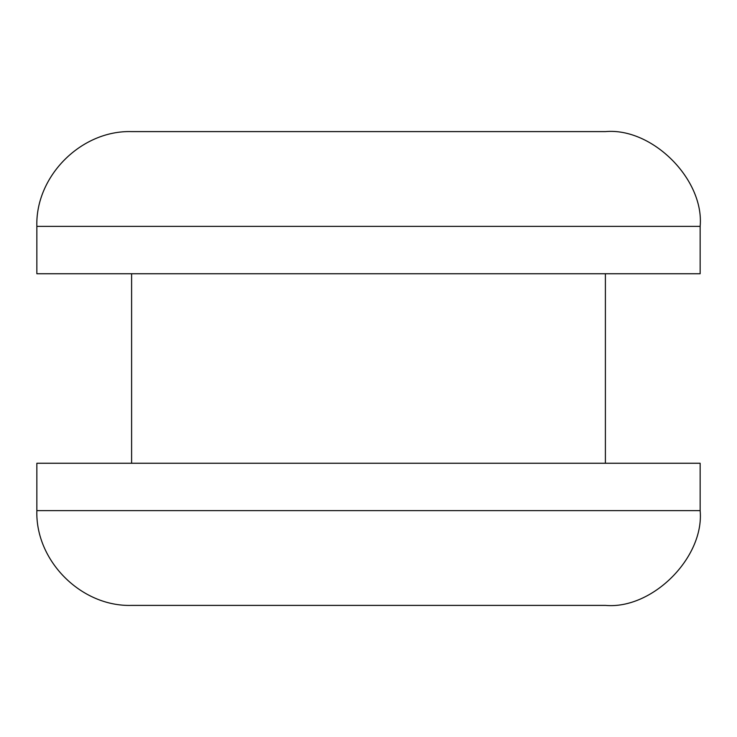 <?xml version="1.0" encoding="UTF-8"?>
<svg xmlns="http://www.w3.org/2000/svg" width="737" height="737" viewBox="0 0 737 737"><rect width="100%" height="100%" fill="white"/><g stroke="black" fill="none" stroke-linecap="round" stroke-linejoin="round"><path stroke-width="1.11" d="M605.39 131.61L131.61 131.61C81.328 130.071 35.312 176.079 36.85 226.36L36.85 273.74L700.15 273.74L700.15 226.36C704.388 179.478 652.273 127.372 605.39 131.61M131.61 605.39L605.39 605.39C652.273 609.628 704.388 557.522 700.15 510.64L36.85 510.64C35.312 560.921 81.328 606.929 131.61 605.39M700.15 510.64L700.15 463.26L36.85 463.26L36.85 510.64M605.39 273.74L605.39 463.26M131.61 273.74L131.61 463.26M36.85 226.36L700.15 226.36"/></g></svg>
